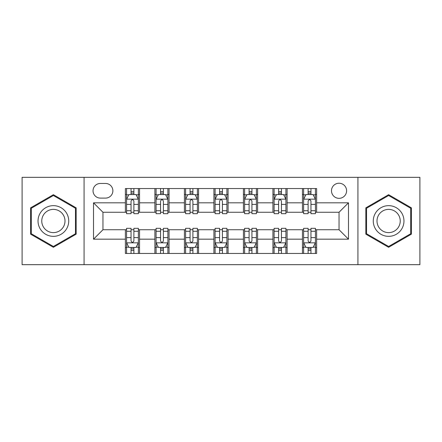 <?xml version="1.0" encoding="UTF-8"?>
<svg xmlns="http://www.w3.org/2000/svg" width="442" height="442" viewBox="0 0 442 442"><rect width="100%" height="100%" fill="white"/><g stroke="black" fill="none" stroke-linecap="round" stroke-linejoin="round"><path stroke-width="0.66" d="M339.042 183.226A7.553 7.553 0 0 0 331.489 190.784A7.553 7.553 0 0 0 339.042 198.336A7.553 7.553 0 0 0 346.594 190.784A7.553 7.553 0 0 0 339.042 183.226M357.926 264.675L419.9 264.675L419.9 177.325L357.926 177.325L357.926 264.675L84.074 264.675L84.074 177.325L22.1 177.325L22.1 264.675L84.074 264.675M100.362 198.099L105.555 198.099A7.321 7.321 0 0 0 112.876 190.784A7.321 7.321 0 0 0 105.555 183.463L100.362 183.463A7.321 7.321 0 0 0 93.041 190.784A7.321 7.321 0 0 0 100.362 198.099M357.926 177.325L84.074 177.325M125.384 239.177L93.516 239.177L93.516 202.823L125.384 202.823L125.384 212.265L102.958 212.265L102.958 229.735L125.384 229.735L125.384 253.459L316.616 253.459L316.616 229.735L339.042 229.735L339.042 212.265L316.616 212.265L316.616 202.823L348.484 202.823L348.484 239.177L316.616 239.177M316.616 202.823L316.616 188.541L125.384 188.541L125.384 202.823M302.45 188.541L302.45 212.265L303.626 212.265M308.113 212.265L310.947 212.265M315.433 212.265L316.616 212.265M302.45 212.265L285.924 212.265M272.941 188.541L272.941 212.265L274.117 212.265M278.604 212.265L281.438 212.265M272.941 212.265L256.41 212.265M243.426 188.541L243.426 212.265L244.608 212.265M249.095 212.265L251.929 212.265M243.426 212.265L226.901 212.265M213.917 188.541L213.917 212.265L215.099 212.265M219.586 212.265L222.414 212.265M213.917 212.265L197.392 212.265M184.408 188.541L184.408 212.265L185.59 212.265M190.071 212.265L192.905 212.265M184.408 212.265L167.883 212.265M154.899 188.541L154.899 212.265L156.076 212.265M160.562 212.265L163.396 212.265M154.899 212.265L138.374 212.265M125.384 212.265L126.567 212.265M131.053 212.265L133.887 212.265M125.384 229.735L126.567 229.735M131.053 229.735L133.887 229.735M138.374 229.735L139.55 229.735L139.55 253.459M156.076 229.735L139.55 229.735M160.562 229.735L163.396 229.735M167.883 229.735L169.059 229.735L169.059 253.459M185.59 229.735L169.059 229.735M190.071 229.735L192.905 229.735M197.392 229.735L198.574 229.735L198.574 253.459M215.099 229.735L198.574 229.735M219.586 229.735L222.414 229.735M226.901 229.735L228.083 229.735L228.083 253.459M244.608 229.735L228.083 229.735M249.095 229.735L251.929 229.735M256.41 229.735L257.592 229.735L257.592 253.459M274.117 229.735L257.592 229.735M278.604 229.735L281.438 229.735M285.924 229.735L287.101 229.735L287.101 253.459M303.626 229.735L287.101 229.735M308.113 229.735L310.947 229.735M315.433 229.735L316.616 229.735M139.55 188.541L139.55 212.265M125.384 194.441L126.567 194.441M131.053 194.441L133.887 194.441M138.374 194.441L139.55 194.441M125.384 247.559L126.567 247.559M131.053 247.559L133.887 247.559M138.374 247.559L139.55 247.559M154.899 229.735L154.899 253.459M169.059 188.541L169.059 212.265M154.899 194.441L156.076 194.441M160.562 194.441L163.396 194.441M167.883 194.441L169.059 194.441M154.899 247.559L156.076 247.559M160.562 247.559L163.396 247.559M167.883 247.559L169.059 247.559M184.408 229.735L184.408 253.459M184.408 247.559L185.59 247.559M190.071 247.559L192.905 247.559M197.392 247.559L198.574 247.559M198.574 188.541L198.574 212.265M184.408 194.441L185.59 194.441M190.071 194.441L192.905 194.441M197.392 194.441L198.574 194.441M213.917 229.735L213.917 253.459M213.917 247.559L215.099 247.559M219.586 247.559L222.414 247.559M226.901 247.559L228.083 247.559M228.083 188.541L228.083 212.265M213.917 194.441L215.099 194.441M219.586 194.441L222.414 194.441M226.901 194.441L228.083 194.441M243.426 229.735L243.426 253.459M243.426 247.559L244.608 247.559M249.095 247.559L251.929 247.559M256.41 247.559L257.592 247.559M257.592 188.541L257.592 212.265M243.426 194.441L244.608 194.441M249.095 194.441L251.929 194.441M256.41 194.441L257.592 194.441M272.941 229.735L272.941 253.459M272.941 247.559L274.117 247.559M278.604 247.559L281.438 247.559M285.924 247.559L287.101 247.559M287.101 188.541L287.101 212.265M272.941 194.441L274.117 194.441M278.604 194.441L281.438 194.441M285.924 194.441L287.101 194.441M302.45 229.735L302.45 253.459M302.45 247.559L303.626 247.559M308.113 247.559L310.947 247.559M315.433 247.559L316.616 247.559M302.45 194.441L303.626 194.441M308.113 194.441L310.947 194.441M315.433 194.441L316.616 194.441M102.958 212.265L93.516 202.823M102.958 229.735L93.516 239.177M348.484 202.823L339.042 212.265M348.484 239.177L339.042 229.735M53.383 247.305L76.162 234.155L76.162 207.845L53.383 194.695L30.597 207.845L30.597 234.155L53.383 247.305M411.403 207.845L388.617 194.695L365.838 207.845L365.838 234.155L388.617 247.305L411.403 234.155L411.403 207.845M133.887 191.607L131.053 191.607M138.374 210.723L133.887 210.723L133.887 213.679L138.374 213.679L138.374 199.281L136.009 194.557L128.926 194.557L126.567 199.281L126.567 213.679L131.053 213.679L131.053 210.723L126.567 210.723M126.567 199.281L126.567 188.541M138.374 199.281L138.374 188.541M131.053 194.557L131.053 188.541M133.887 188.541L133.887 194.557M133.887 210.723L133.887 201.049C132.943 199.232 131.998 199.232 131.053 201.049L131.053 210.723M131.053 250.393L133.887 250.393M126.567 231.276L131.053 231.276L131.053 228.321L126.567 228.321L126.567 242.719L128.926 247.443L136.009 247.443L138.374 242.719L138.374 228.321L133.887 228.321L133.887 231.276L138.374 231.276M138.374 242.719L138.374 253.459M126.567 242.719L126.567 253.459M133.887 247.443L133.887 253.459M131.053 253.459L131.053 247.443M131.053 231.276L131.053 240.951C131.998 242.768 132.937 242.768 133.887 240.951L133.887 231.276M163.396 191.607L160.562 191.607M167.883 210.723L163.396 210.723L163.396 213.679L167.883 213.679L167.883 199.281L165.518 194.557L158.44 194.557L156.076 199.281L156.076 213.679L160.562 213.679L160.562 210.723L156.076 210.723M156.076 199.281L156.076 188.541M167.883 199.281L167.883 188.541M160.562 194.557L160.562 188.541M163.396 188.541L163.396 194.557M163.396 210.723L163.396 201.049C162.452 199.232 161.507 199.232 160.562 201.049L160.562 210.723M192.905 191.607L190.071 191.607M197.392 210.723L192.905 210.723L192.905 213.679L197.392 213.679L197.392 199.281L195.032 194.557L187.949 194.557L185.59 199.281L185.59 213.679L190.071 213.679L190.071 210.723L185.59 210.723M185.59 199.281L185.59 188.541M197.392 199.281L197.392 188.541M190.071 194.557L190.071 188.541M192.905 188.541L192.905 194.557M192.905 210.723L192.905 201.049C191.961 199.232 191.021 199.232 190.071 201.049L190.071 210.723M222.414 191.607L219.586 191.607M226.901 210.723L222.414 210.723L222.414 213.679L226.901 213.679L226.901 199.281L224.542 194.557L217.458 194.557L215.099 199.281L215.099 213.679L219.586 213.679L219.586 210.723L215.099 210.723M215.099 199.281L215.099 188.541M226.901 199.281L226.901 188.541M219.586 194.557L219.586 188.541M222.414 188.541L222.414 194.557M222.414 210.723L222.414 201.049C221.475 199.232 220.53 199.232 219.586 201.049L219.586 210.723M160.562 250.393L163.396 250.393M156.076 231.276L160.562 231.276L160.562 228.321L156.076 228.321L156.076 242.719L158.44 247.443L165.518 247.443L167.883 242.719L167.883 228.321L163.396 228.321L163.396 231.276L167.883 231.276M167.883 242.719L167.883 253.459M156.076 242.719L156.076 253.459M163.396 247.443L163.396 253.459M160.562 253.459L160.562 247.443M160.562 231.276L160.562 240.951C161.507 242.768 162.452 242.768 163.396 240.951L163.396 231.276M190.071 250.393L192.905 250.393M185.59 231.276L190.071 231.276L190.071 228.321L185.59 228.321L185.59 242.719L187.949 247.443L195.032 247.443L197.392 242.719L197.392 228.321L192.905 228.321L192.905 231.276L197.392 231.276M197.392 242.719L197.392 253.459M185.59 242.719L185.59 253.459M192.905 247.443L192.905 253.459M190.071 253.459L190.071 247.443M190.071 231.276L190.071 240.951C191.016 242.768 191.961 242.768 192.905 240.951L192.905 231.276M219.586 250.393L222.414 250.393M215.099 231.276L219.586 231.276L219.586 228.321L215.099 228.321L215.099 242.719L217.458 247.443L224.542 247.443L226.901 242.719L226.901 228.321L222.414 228.321L222.414 231.276L226.901 231.276M226.901 242.719L226.901 253.459M215.099 242.719L215.099 253.459M222.414 247.443L222.414 253.459M219.586 253.459L219.586 247.443M219.586 231.276L219.586 240.951C220.525 242.768 221.47 242.768 222.414 240.951L222.414 231.276M251.929 191.607L249.095 191.607M256.41 210.723L251.929 210.723L251.929 213.679L256.41 213.679L256.41 199.281L254.051 194.557L246.968 194.557L244.608 199.281L244.608 213.679L249.095 213.679L249.095 210.723L244.608 210.723M244.608 199.281L244.608 188.541M256.41 199.281L256.41 188.541M249.095 194.557L249.095 188.541M251.929 188.541L251.929 194.557M251.929 210.723L251.929 201.049C250.984 199.232 250.039 199.232 249.095 201.049L249.095 210.723M249.095 250.393L251.929 250.393M244.608 231.276L249.095 231.276L249.095 228.321L244.608 228.321L244.608 242.719L246.968 247.443L254.051 247.443L256.41 242.719L256.41 228.321L251.929 228.321L251.929 231.276L256.41 231.276M256.41 242.719L256.41 253.459M244.608 242.719L244.608 253.459M251.929 247.443L251.929 253.459M249.095 253.459L249.095 247.443M249.095 231.276L249.095 240.951C250.039 242.768 250.979 242.768 251.929 240.951L251.929 231.276M66.67 213.326A15.343 15.343 0 0 0 45.708 207.712A15.343 15.343 0 0 0 40.089 228.674A15.343 15.343 0 0 0 61.051 234.288A15.343 15.343 0 0 0 66.67 213.326M63.444 215.193A11.619 11.619 0 0 0 47.57 210.939A11.619 11.619 0 0 0 43.322 226.807A11.619 11.619 0 0 0 59.189 231.061A11.619 11.619 0 0 0 63.444 215.193M53.383 246.487L31.305 233.746L31.305 208.254L53.383 195.513L75.455 208.254L75.455 233.746L53.383 246.487M388.617 236.343A15.343 15.343 0 0 0 403.966 221A15.343 15.343 0 0 0 388.617 205.657A15.343 15.343 0 0 0 373.275 221A15.343 15.343 0 0 0 388.617 236.343M388.617 232.619A11.619 11.619 0 0 0 400.237 221A11.619 11.619 0 0 0 388.617 209.381A11.619 11.619 0 0 0 376.998 221A11.619 11.619 0 0 0 388.617 232.619M366.545 208.254L388.617 195.513L410.695 208.254L410.695 233.746L388.617 246.487L366.545 233.746L366.545 208.254M281.438 191.607L278.604 191.607M285.924 210.723L281.438 210.723L281.438 213.679L285.924 213.679L285.924 199.281L283.56 194.557L276.482 194.557L274.117 199.281L274.117 213.679L278.604 213.679L278.604 210.723L274.117 210.723M274.117 199.281L274.117 188.541M285.924 199.281L285.924 188.541M278.604 194.557L278.604 188.541M281.438 188.541L281.438 194.557M281.438 210.723L281.438 201.049C280.493 199.232 279.548 199.232 278.604 201.049L278.604 210.723M278.604 250.393L281.438 250.393M274.117 231.276L278.604 231.276L278.604 228.321L274.117 228.321L274.117 242.719L276.482 247.443L283.56 247.443L285.924 242.719L285.924 228.321L281.438 228.321L281.438 231.276L285.924 231.276M285.924 242.719L285.924 253.459M274.117 242.719L274.117 253.459M281.438 247.443L281.438 253.459M278.604 253.459L278.604 247.443M278.604 231.276L278.604 240.951C279.548 242.768 280.493 242.768 281.438 240.951L281.438 231.276M310.947 191.607L308.113 191.607M315.433 210.723L310.947 210.723L310.947 213.679L315.433 213.679L315.433 199.281L313.074 194.557L305.991 194.557L303.626 199.281L303.626 213.679L308.113 213.679L308.113 210.723L303.626 210.723M303.626 199.281L303.626 188.541M315.433 199.281L315.433 188.541M308.113 194.557L308.113 188.541M310.947 188.541L310.947 194.557M310.947 210.723L310.947 201.049C310.002 199.232 309.063 199.232 308.113 201.049L308.113 210.723M308.113 250.393L310.947 250.393M303.626 231.276L308.113 231.276L308.113 228.321L303.626 228.321L303.626 242.719L305.991 247.443L313.074 247.443L315.433 242.719L315.433 228.321L310.947 228.321L310.947 231.276L315.433 231.276M315.433 242.719L315.433 253.459M303.626 242.719L303.626 253.459M310.947 247.443L310.947 253.459M308.113 253.459L308.113 247.443M308.113 231.276L308.113 240.951C309.057 242.768 310.002 242.768 310.947 240.951L310.947 231.276M154.899 239.177L139.55 239.177M154.899 202.823L139.55 202.823M184.408 202.823L169.059 202.823M184.408 239.177L169.059 239.177M213.917 202.823L198.574 202.823M213.917 239.177L198.574 239.177M243.426 202.823L228.083 202.823M243.426 239.177L228.083 239.177M272.941 202.823L257.592 202.823M272.941 239.177L257.592 239.177M302.45 202.823L287.101 202.823M302.45 239.177L287.101 239.177M138.313 199.16L126.627 199.16M126.567 194.845L128.788 194.845M136.153 194.845L138.374 194.845M131.053 204.392L126.567 204.392M138.374 204.392L133.887 204.392M133.887 193.11L131.053 193.11M126.627 242.84L138.313 242.84M138.374 247.155L136.153 247.155M128.788 247.155L126.567 247.155M133.887 237.608L138.374 237.608M126.567 237.608L131.053 237.608M131.053 248.89L133.887 248.89M167.822 199.16L156.137 199.16M156.076 194.845L158.297 194.845M165.662 194.845L167.883 194.845M160.562 204.392L156.076 204.392M167.883 204.392L163.396 204.392M163.396 193.11L160.562 193.11M197.331 199.16L185.646 199.16M185.59 194.845L187.806 194.845M195.171 194.845L197.392 194.845M190.071 204.392L185.59 204.392M197.392 204.392L192.905 204.392M192.905 193.11L190.071 193.11M226.845 199.16L215.155 199.16M215.099 194.845L217.315 194.845M224.685 194.845L226.901 194.845M219.586 204.392L215.099 204.392M226.901 204.392L222.414 204.392M222.414 193.11L219.586 193.11M156.137 242.84L167.822 242.84M167.883 247.155L165.662 247.155M158.297 247.155L156.076 247.155M163.396 237.608L167.883 237.608M156.076 237.608L160.562 237.608M160.562 248.89L163.396 248.89M185.646 242.84L197.331 242.84M197.392 247.155L195.171 247.155M187.806 247.155L185.59 247.155M192.905 237.608L197.392 237.608M185.59 237.608L190.071 237.608M190.071 248.89L192.905 248.89M215.155 242.84L226.845 242.84M226.901 247.155L224.685 247.155M217.315 247.155L215.099 247.155M222.414 237.608L226.901 237.608M215.099 237.608L219.586 237.608M219.586 248.89L222.414 248.89M256.354 199.16L244.669 199.16M244.608 194.845L246.829 194.845M254.194 194.845L256.41 194.845M249.095 204.392L244.608 204.392M256.41 204.392L251.929 204.392M251.929 193.11L249.095 193.11M244.669 242.84L256.354 242.84M256.41 247.155L254.194 247.155M246.829 247.155L244.608 247.155M251.929 237.608L256.41 237.608M244.608 237.608L249.095 237.608M249.095 248.89L251.929 248.89M285.863 199.16L274.178 199.16M274.117 194.845L276.338 194.845M283.703 194.845L285.924 194.845M278.604 204.392L274.117 204.392M285.924 204.392L281.438 204.392M281.438 193.11L278.604 193.11M274.178 242.84L285.863 242.84M285.924 247.155L283.703 247.155M276.338 247.155L274.117 247.155M281.438 237.608L285.924 237.608M274.117 237.608L278.604 237.608M278.604 248.89L281.438 248.89M315.373 199.16L303.687 199.16M303.626 194.845L305.847 194.845M313.212 194.845L315.433 194.845M308.113 204.392L303.626 204.392M315.433 204.392L310.947 204.392M310.947 193.11L308.113 193.11M303.687 242.84L315.373 242.84M315.433 247.155L313.212 247.155M305.847 247.155L303.626 247.155M310.947 237.608L315.433 237.608M303.626 237.608L308.113 237.608M308.113 248.89L310.947 248.89"/></g></svg>
